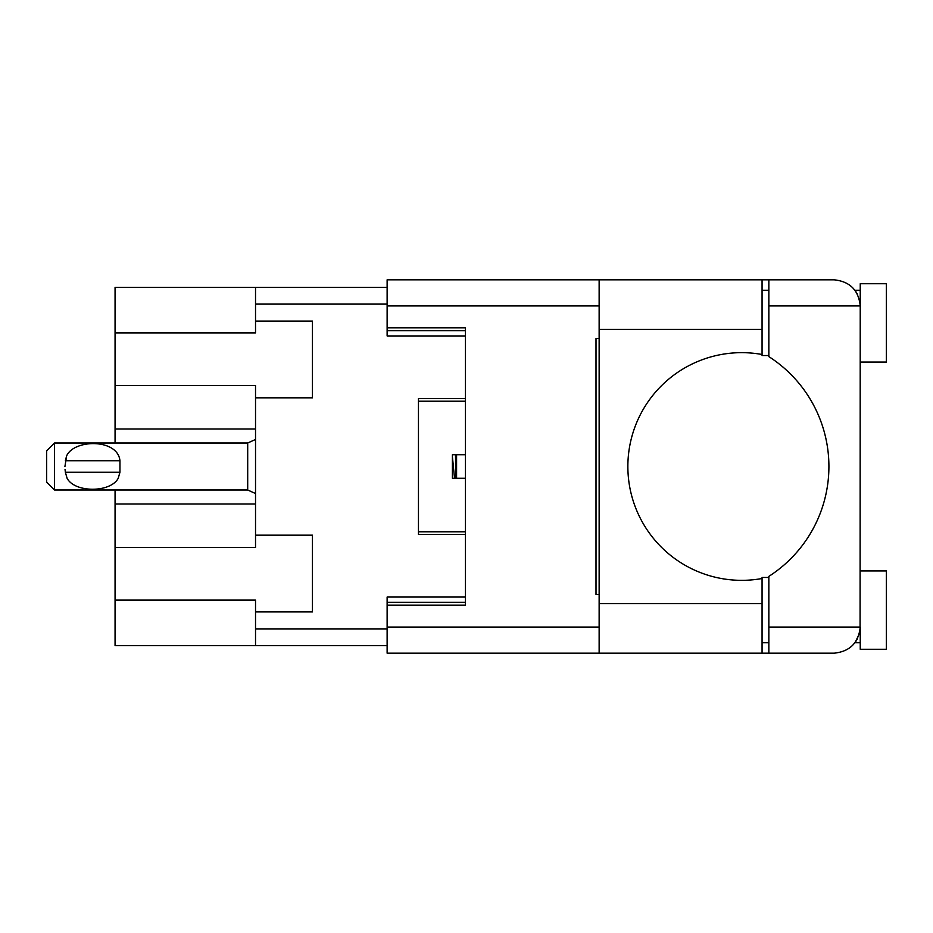 <?xml version="1.0" encoding="UTF-8"?>
<svg xmlns="http://www.w3.org/2000/svg" width="933" height="933" viewBox="0 0 933 933"><rect width="100%" height="100%" fill="white"/><g stroke="black" fill="none" stroke-linecap="round" stroke-linejoin="round"><path stroke-width="1.4" d="M115.062 332.883L115.062 287.387L387.125 287.387L255.525 287.387L255.525 332.883L115.062 332.883L115.062 385.481L255.525 385.481L255.525 547.519L115.062 547.519L115.062 645.613L387.125 645.613M115.062 600.117L255.525 600.117L255.525 611.931L312.45 611.931L312.45 535.169L255.525 535.169M115.062 547.519L115.062 490M115.062 443L115.062 385.481M255.525 611.931L255.525 645.613M255.525 397.831L312.45 397.831L312.45 321.069L255.525 321.069M465.45 597.05L387.125 597.05L387.125 627.081L599.138 627.081M465.45 398.613L418.462 398.613L418.462 534.387L465.45 534.387M599.138 305.919L387.125 305.919L387.125 335.95L465.45 335.95M54.487 443L46.65 450.837L46.65 482.163L54.487 490L54.487 443L247.7 443L255.525 439.466M67.083 478.244L65.368 472.25L119.949 472.25L118.234 478.244C110.549 492.904 74.722 492.904 67.083 478.244M65.03 469.346L65.368 472.25M64.925 466.5L66.616 455.887C74.174 438.988 117.838 438.533 119.949 460.75L119.949 472.25L119.949 460.75L65.368 460.75L66.616 455.887M456.575 478.244L456.575 454.756M455.817 477.591L455.479 454.756M454.523 478.244L452.4 456.634M465.45 478.244L452.4 478.244L452.4 454.756L455.992 454.756M464.681 454.756L452.4 454.756M768.85 355.531L762.063 355.531L762.063 354.493A113.838 113.838 0 0 0 627.862 466.5A113.838 113.838 0 0 0 762.063 578.507L762.063 577.469L768.85 577.469M762.063 578.507L762.063 653.182L387.125 653.182L387.125 627.081M857.544 294.373L855.013 290.256L860.238 290.256M860.074 630.055L860.238 283.725L886.35 283.725L886.35 362.062L860.238 362.062M860.238 570.938L886.35 570.938L886.35 649.275L860.238 649.275L860.238 627.081C858.582 642.825 849.881 651.526 834.125 653.182L768.85 653.182L768.85 627.081L860.238 627.081M762.063 642.744L768.85 642.744M762.063 290.256L768.85 290.256M768.85 305.919L768.85 279.818L834.125 279.818C849.881 281.474 858.582 290.175 860.238 305.919L768.85 305.919L768.85 356.616A130.55 130.55 0 0 1 768.85 576.384L768.85 627.081M857.532 638.65L855.013 642.744L859.375 633.729M387.125 305.919L387.125 279.818L599.138 279.818L599.138 653.182M599.138 594.438L596 594.438L596 338.562L599.138 338.562M387.125 327.856L465.45 327.856L465.45 605.144L387.125 605.144M768.85 653.182L762.063 653.182M762.063 354.493L762.063 279.818L768.85 279.818M255.525 503.995L115.062 503.995M255.525 304.1L387.125 304.1M255.525 628.9L387.125 628.9M387.125 602.275L465.45 602.275M387.125 330.725L465.45 330.725M255.525 429.005L115.062 429.005M255.525 493.534L247.7 490L247.7 443M762.063 603.581L599.138 603.581M762.063 329.419L599.138 329.419M247.7 490L54.487 490M465.45 401.225L418.462 401.225M465.45 531.775L418.462 531.775M855.013 642.744L860.238 642.744M762.063 279.818L599.138 279.818"/></g></svg>
